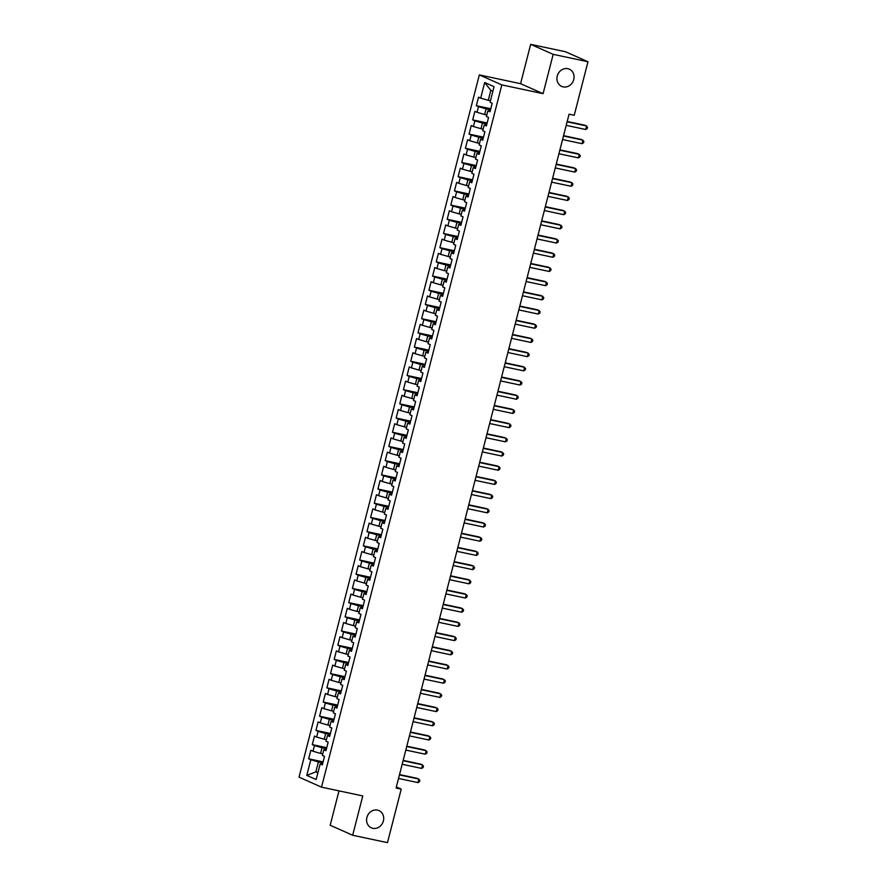 <?xml version="1.0" encoding="UTF-8"?>
<svg xmlns="http://www.w3.org/2000/svg" width="887" height="887" viewBox="0 0 887 887"><rect width="100%" height="100%" fill="white"/><g stroke="black" fill="none" stroke-linecap="round" stroke-linejoin="round"><path stroke-width="1.33" d="M377.474 810.13A9.413 8.393 -66 0 1 378.971 810.607A9.413 8.393 -66 0 1 383.14 821.805A9.413 8.393 -66 0 1 372.806 828.303A9.413 8.393 -66 0 1 371.32 827.815A9.413 8.393 -66 0 1 367.151 816.617A9.413 8.393 -66 0 1 377.474 810.13M567.846 68.698A9.413 8.393 -66 0 1 569.332 69.186A9.413 8.393 -66 0 1 573.501 80.384A9.413 8.393 -66 0 1 563.178 86.871A9.413 8.393 -66 0 1 561.682 86.394A9.413 8.393 -66 0 1 557.513 75.195A9.413 8.393 -66 0 1 567.846 68.698M339 790.871L330.175 825.254L352.671 835.255L387.475 842.65L401.223 789.12L396.334 786.957M479.335 74.907L299.03 777.156L321.526 787.157L501.831 84.908L479.335 74.907L520.569 83.677L543.077 93.678L553.178 54.351L530.67 44.35L520.569 83.677M530.67 44.35L565.474 51.745L587.97 61.746L553.178 54.351M492.884 91.283L490.821 90.374L484.69 82.513L480.687 98.135L478.525 97.171L476.341 105.697L478.492 106.651L477.04 112.327L474.878 111.374L472.693 119.889L474.855 120.854L473.392 126.531L471.23 125.566L469.046 134.092L471.208 135.046L469.744 140.723L467.593 139.769L465.398 148.284L467.56 149.249L466.107 154.926L463.945 153.961L461.761 162.487L463.912 163.441L462.46 169.129L460.298 168.164L458.113 176.679L460.275 177.644L458.812 183.321L456.65 182.367L454.466 190.882L456.628 191.836L455.164 197.524L453.013 196.559L450.818 205.074L452.98 206.039L451.516 211.716L449.365 210.762L447.17 219.277L449.332 220.242L447.88 225.919L445.717 224.954L443.533 233.481L445.684 234.434L444.232 240.111L442.07 239.157L439.885 247.673L442.048 248.637L440.584 254.314L438.422 253.349L436.238 261.876L438.4 262.829L436.936 268.506L434.785 267.552L432.59 276.068L434.752 277.032L433.288 282.709L431.137 281.744L428.942 290.271L431.104 291.224L429.652 296.912L427.49 295.948L425.305 304.463L427.456 305.427L426.004 311.104L423.842 310.151L421.658 318.666L423.82 319.63L422.356 325.307L420.194 324.343L418.01 332.869L420.172 333.822L418.708 339.499L416.557 338.546L414.362 347.061L416.524 348.026L415.072 353.702L412.91 352.738L410.725 361.264L412.876 362.218L411.424 367.894L409.262 366.941L407.078 375.456L409.229 376.421L407.776 382.097L405.614 381.133L403.43 389.659L405.592 390.613L404.128 396.301L401.966 395.336L399.782 403.851L401.944 404.816L400.48 410.493L398.33 409.539L396.134 418.054L398.296 419.008L396.844 424.696L394.682 423.731L392.497 432.246L394.648 433.211L393.196 438.888L391.034 437.934L388.85 446.449L391.012 447.414L389.548 453.091L387.386 452.126L385.202 460.652L387.364 461.606L385.9 467.283L383.738 466.329L381.554 474.844L383.716 475.809L382.253 481.486L380.102 480.521L377.906 489.047L380.068 490.001L378.616 495.678L376.454 494.724L374.27 503.239L376.421 504.204L374.968 509.881L372.806 508.916L370.622 517.443L372.784 518.396L371.32 524.084L369.158 523.119L366.974 531.635L369.136 532.599L367.673 538.276L365.522 537.322L363.326 545.838L365.488 546.791L364.025 552.479L361.874 551.514L359.678 560.03L361.841 560.994L360.388 566.671L358.226 565.718L356.042 574.233L358.193 575.197L356.74 580.874L354.578 579.91L352.394 588.436L354.556 589.389L353.093 595.066L350.93 594.113L348.746 602.628L350.908 603.592L349.445 609.269L347.294 608.305L345.098 616.831L347.26 617.784L345.808 623.461L343.646 622.508L341.462 631.023L343.613 631.987L342.16 637.664L339.998 636.7L337.814 645.226L339.965 646.179L338.512 651.867L336.35 650.903L334.166 659.418L336.328 660.383L334.865 666.059L332.703 665.106L330.518 673.621L332.68 674.575L331.217 680.262L329.066 679.298L326.871 687.813L329.033 688.778L327.58 694.454L325.418 693.501L323.234 702.016L325.385 702.981L323.932 708.658L321.77 707.693L319.586 716.219L321.737 717.173L320.285 722.85L318.123 721.896L315.938 730.411L318.1 731.376L316.637 737.053L314.475 736.088L312.291 744.614L314.453 745.568L312.989 751.245L310.838 750.291L308.643 758.806L323.101 761.878M484.69 82.513L494.059 86.682L490.056 102.293L492.207 103.258L490.023 111.773L487.861 110.82L486.409 116.496L488.56 117.45L486.375 125.976L484.213 125.012L482.761 130.688L484.923 131.653L482.728 140.168L480.577 139.215L479.113 144.891L481.275 145.856L479.091 154.371L476.929 153.407L475.465 159.095L477.627 160.048L475.443 168.563L473.281 167.61L471.829 173.287L473.98 174.251L471.795 182.766L469.633 181.802L468.181 187.49L470.332 188.443L468.148 196.969L465.985 196.005L464.533 201.682L466.695 202.646L464.5 211.161L462.349 210.208L460.885 215.885L463.047 216.838L460.863 225.365L458.701 224.4L457.237 230.077L459.399 231.041L457.215 239.557L455.053 238.603L453.601 244.28L455.752 245.233L453.567 253.76L451.405 252.795L449.953 258.472L452.115 259.436L449.92 267.952L447.769 266.998L446.305 272.675L448.467 273.639L446.272 282.155L444.121 281.19L442.657 286.878L444.819 287.832L442.635 296.347L440.473 295.393L439.01 301.07L441.172 302.035L438.987 310.55L436.825 309.585L435.373 315.273L437.524 316.227L435.34 324.753L433.178 323.788L431.725 329.465L433.887 330.43L431.692 338.945L429.541 337.991L428.077 343.668L430.239 344.622L428.055 353.148L425.893 352.183L424.429 357.86L426.592 358.825L424.407 367.34L422.245 366.386L420.782 372.063L422.944 373.017L420.76 381.543L418.597 380.578L417.145 386.255L419.296 387.22L417.112 395.735L414.95 394.782L413.497 400.458L415.659 401.423L413.464 409.938L411.313 408.974L409.849 414.661L412.012 415.615L409.827 424.13L407.665 423.177L406.202 428.853L408.364 429.818L406.179 438.333L404.017 437.369L402.565 443.056L404.716 444.01L402.532 452.536L400.37 451.572L398.917 457.248L401.068 458.213L398.884 466.728L396.722 465.775L395.269 471.452L397.431 472.405L395.236 480.931L393.085 479.967L391.622 485.644L393.784 486.608L391.599 495.123L389.437 494.17L387.974 499.847L390.136 500.8L387.952 509.326L385.79 508.362L384.337 514.039L386.488 515.003L384.304 523.518L382.142 522.565L380.689 528.242L382.851 529.206L380.656 537.722L378.505 536.757L377.042 542.445L379.204 543.398L377.008 551.914L374.857 550.96L373.394 556.637L375.556 557.601L373.372 566.117L371.209 565.152L369.746 570.84L371.908 571.793L369.724 580.32L367.562 579.355L366.109 585.032L368.26 585.997L366.076 594.512L363.914 593.558L362.461 599.235L364.624 600.189L362.428 608.715L360.277 607.75L358.814 613.427L360.976 614.392L358.78 622.907L356.629 621.953L355.166 627.63L357.328 628.584L355.144 637.11L352.982 636.145L351.518 641.822L353.68 642.787L351.496 651.302L349.334 650.348L347.881 656.025L350.032 656.99L347.848 665.505L345.686 664.54L344.234 670.228L346.396 671.182L344.2 679.697L342.049 678.743L340.586 684.42L342.748 685.385L340.564 693.9L338.402 692.935L336.938 698.623L339.1 699.577L336.916 708.103L334.754 707.139L333.301 712.815L335.452 713.78L333.268 722.295L331.106 721.342L329.654 727.018L331.805 727.972L329.62 736.498L327.458 735.534L326.006 741.21L328.168 742.175L325.972 750.69L323.822 749.737L322.358 755.414L324.52 756.367L322.336 764.893L320.174 763.929L316.16 779.551L306.791 775.382L310.805 759.771L308.643 758.806M587.97 61.746L574.233 115.277L569.077 114.179L396.068 788.022L401.223 789.12M322.746 753.883L320.584 753.429L322.036 747.752L326.494 748.695M312.989 751.245L320.584 753.429M314.453 745.568L322.036 747.752M320.174 763.929L322.58 763.94M326.394 739.691L324.232 739.226L325.684 733.549L330.13 734.491M316.637 737.053L324.232 739.226M318.1 731.376L325.684 733.549M323.822 749.737L326.216 749.748M330.042 725.488L327.868 725.034L329.332 719.346L333.778 720.299M320.285 722.85L327.868 725.034M321.737 717.173L329.332 719.346M327.458 735.534L329.864 735.545M333.689 711.296L331.516 710.831L332.98 705.154L337.426 706.096M323.932 708.658L331.516 710.831M325.385 702.981L332.98 705.154M331.106 721.342L333.512 721.353M337.337 697.093L335.164 696.639L336.616 690.951L341.074 691.904M327.58 694.454L335.164 696.639M329.033 688.778L336.616 690.951M334.754 707.139L337.16 707.15M340.974 682.901L338.812 682.436L340.264 676.759L344.721 677.701M331.217 680.262L338.812 682.436M332.68 674.575L340.264 676.759M338.402 692.935L340.796 692.958M344.622 668.698L342.46 668.233L343.912 662.556L348.358 663.509M334.865 666.059L342.46 668.233M336.328 660.383L343.912 662.556M342.049 678.743L344.444 678.755M348.269 654.495L346.096 654.041L347.56 648.364L352.006 649.306M338.512 651.867L346.096 654.041M339.965 646.179L347.56 648.364M345.686 664.54L348.092 664.563M351.917 640.303L349.744 639.837L351.208 634.161L355.654 635.103M342.16 637.664L349.744 639.837M343.613 631.987L351.208 634.161M349.334 650.348L351.74 650.359M355.565 626.1L353.392 625.645L354.844 619.969L359.302 620.911M345.808 623.461L353.392 625.645M347.26 617.784L354.844 619.969M352.982 636.145L355.388 636.156M359.202 611.908L357.04 611.442L358.492 605.766L362.949 606.708M349.445 609.269L357.04 611.442M350.908 603.592L358.492 605.766M356.629 621.953L359.024 621.964M362.85 597.705L360.676 597.25L362.14 591.562L366.586 592.516M353.093 595.066L360.676 597.25M354.556 589.389L362.14 591.562M360.277 607.75L362.672 607.761M366.497 583.513L364.324 583.047L365.788 577.37L370.234 578.313M356.74 580.874L364.324 583.047M358.193 575.197L365.788 577.37M363.914 593.558L366.32 593.569M370.145 569.31L367.972 568.855L369.435 563.167L373.882 564.121M360.388 566.671L367.972 568.855M361.841 560.994L369.435 563.167M367.562 579.355L369.968 579.366M373.793 555.118L371.62 554.652L373.072 548.975L377.529 549.918M364.025 552.479L371.62 554.652M365.488 546.791L373.072 548.975M371.209 565.152L373.615 565.174M377.43 540.915L375.268 540.449L376.72 534.772L381.177 535.726M367.673 538.276L375.268 540.449M369.136 532.599L376.72 534.772M374.857 550.96L377.252 550.971M381.077 526.712L378.904 526.257L380.368 520.58L384.814 521.523M371.32 524.084L378.904 526.257M372.784 518.396L380.368 520.58M378.505 536.757L380.9 536.768M384.725 512.52L382.552 512.054L384.016 506.377L388.462 507.32M374.968 509.881L382.552 512.054M376.421 504.204L384.016 506.377M382.142 522.565L384.548 522.576M388.373 498.317L386.2 497.862L387.663 492.185L392.109 493.128M378.616 495.678L386.2 497.862M380.068 490.001L387.663 492.185M385.79 508.362L388.196 508.373M392.01 484.125L389.848 483.659L391.3 477.982L395.757 478.925M382.253 481.486L389.848 483.659M383.716 475.809L391.3 477.982M389.437 494.17L391.843 494.181M395.657 469.922L393.495 469.467L394.948 463.779L399.394 464.733M385.9 467.283L393.495 469.467M387.364 461.606L394.948 463.779M393.085 479.967L395.48 479.978M399.305 455.73L397.132 455.264L398.596 449.587L403.042 450.529M389.548 453.091L397.132 455.264M391.012 447.414L398.596 449.587M396.722 465.775L399.128 465.786M402.953 441.526L400.78 441.072L402.243 435.384L406.689 436.337M393.196 438.888L400.78 441.072M394.648 433.211L402.243 435.384M400.37 451.572L402.776 451.583M406.601 427.334L404.428 426.869L405.891 421.192L410.337 422.134M396.844 424.696L404.428 426.869M398.296 419.008L405.891 421.192M404.017 437.369L406.423 437.391M410.237 413.131L408.075 412.666L409.528 406.989L413.985 407.942M400.48 410.493L408.075 412.666M401.944 404.816L409.528 406.989M407.665 423.177L410.06 423.188M413.885 398.928L411.723 398.474L413.176 392.797L417.622 393.739M404.128 396.301L411.723 398.474M405.592 390.613L413.176 392.797M411.313 408.974L413.708 408.985M417.533 384.736L415.36 384.271L416.823 378.594L421.27 379.536M407.776 382.097L415.36 384.271M409.229 376.421L416.823 378.594M414.95 394.782L417.356 394.793M421.181 370.533L419.008 370.079L420.471 364.402L424.917 365.344M411.424 367.894L419.008 370.079M412.876 362.218L420.471 364.402M418.597 380.578L421.003 380.59M424.829 356.341L422.655 355.875L424.108 350.199L428.565 351.141M415.072 353.702L422.655 355.875M416.524 348.026L424.108 350.199M422.245 366.386L424.651 366.398M428.465 342.138L426.303 341.683L427.756 335.996L432.213 336.949M418.708 339.499L426.303 341.683M420.172 333.822L427.756 335.996M425.893 352.183L428.288 352.194M432.113 327.946L429.951 327.48L431.404 321.804L435.85 322.746M422.356 325.307L429.951 327.48M423.82 319.63L431.404 321.804M429.541 337.991L431.936 338.002M435.761 313.743L433.588 313.288L435.051 307.601L439.497 308.554M426.004 311.104L433.588 313.288M427.456 305.427L435.051 307.601M433.178 323.788L435.584 323.799M439.409 299.551L437.236 299.085L438.699 293.409L443.145 294.351M429.652 296.912L437.236 299.085M431.104 291.224L438.699 293.409M436.825 309.585L439.231 309.607M443.056 285.348L440.883 284.882L442.336 279.205L446.793 280.159M433.288 282.709L440.883 284.882M434.752 277.032L442.336 279.205M440.473 295.393L442.879 295.404M446.693 271.145L444.531 270.69L445.984 265.013L450.441 265.956M436.936 268.506L444.531 270.69M438.4 262.829L445.984 265.013M444.121 281.19L446.516 281.201M450.341 256.953L448.168 256.487L449.631 250.81L454.077 251.753M440.584 254.314L448.168 256.487M442.048 248.637L449.631 250.81M447.769 266.998L450.164 267.009M453.989 242.75L451.816 242.295L453.279 236.618L457.725 237.561M444.232 240.111L451.816 242.295M445.684 234.434L453.279 236.618M451.405 252.795L453.811 252.806M457.637 228.558L455.463 228.092L456.927 222.415L461.373 223.358M447.88 225.919L455.463 228.092M449.332 220.242L456.927 222.415M455.053 238.603L457.459 238.614M461.273 214.355L459.111 213.9L460.564 208.212L465.021 209.166M451.516 211.716L459.111 213.9M452.98 206.039L460.564 208.212M458.701 224.4L461.107 224.411M464.921 200.163L462.759 199.697L464.211 194.02L468.669 194.963M455.164 197.524L462.759 199.697M456.628 191.836L464.211 194.02M462.349 210.208L464.744 210.219M468.569 185.96L466.396 185.505L467.859 179.817L472.305 180.771M458.812 183.321L466.396 185.505M460.275 177.644L467.859 179.817M465.985 196.005L468.391 196.016M472.217 171.768L470.043 171.302L471.507 165.625L475.953 166.568M462.46 169.129L470.043 171.302M463.912 163.441L471.507 165.625M469.633 181.802L472.039 181.824M475.864 157.564L473.691 157.099L475.155 151.422L479.601 152.376M466.107 154.926L473.691 157.099M467.56 149.249L475.155 151.422M473.281 167.61L475.687 167.621M479.501 143.361L477.339 142.907L478.792 137.23L483.249 138.172M469.744 140.723L477.339 142.907M471.208 135.046L478.792 137.23M476.929 153.407L479.335 153.418M483.149 129.169L480.987 128.704L482.439 123.027L486.885 123.969M473.392 126.531L480.987 128.704M474.855 120.854L482.439 123.027M480.577 139.215L482.971 139.226M486.797 114.966L484.624 114.512L486.087 108.835L490.533 109.777M477.04 112.327L484.624 114.512M478.492 106.651L486.087 108.835M484.213 125.012L486.619 125.023M490.444 100.774L488.271 100.309L490.821 90.374M480.687 98.135L488.271 100.309M487.861 110.82L490.267 110.831M543.077 93.678L501.831 84.908M352.671 835.255L362.772 795.927L321.526 787.157M318.012 772.344L315.839 771.89L317.901 772.799M322.846 762.887L318.4 761.944L315.839 771.89L306.791 775.382M310.805 759.771L318.4 761.944M476.341 105.697L490.799 108.768M472.693 119.889L487.151 122.96M469.046 134.092L483.504 137.163M465.398 148.284L479.856 151.355M461.761 162.487L476.208 165.559M458.113 176.679L472.571 179.762M454.466 190.882L468.924 193.954M450.818 205.074L465.276 208.157M447.17 219.277L461.628 222.349M443.533 233.481L457.991 236.552M439.885 247.673L454.344 250.744M436.238 261.876L450.696 264.947M432.59 276.068L447.048 279.139M428.942 290.271L443.4 293.342M425.305 304.463L439.764 307.545M421.658 318.666L436.116 321.737M418.01 332.869L432.468 335.94M414.362 347.061L428.82 350.132M410.725 361.264L425.172 364.335M407.078 375.456L421.536 378.527M403.43 389.659L417.888 392.73M399.782 403.851L414.24 406.922M396.134 418.054L410.592 421.125M392.497 432.246L406.945 435.329M388.85 446.449L403.308 449.521M385.202 460.652L399.66 463.724M381.554 474.844L396.012 477.916M377.906 489.047L392.364 492.119M374.27 503.239L388.728 506.311M370.622 517.443L385.08 520.514M366.974 531.635L381.432 534.706M363.326 545.838L377.784 548.909M359.678 560.03L374.137 563.112M356.042 574.233L370.5 577.304M352.394 588.436L366.852 591.507M348.746 602.628L363.204 605.699M345.098 616.831L359.557 619.902M341.462 631.023L355.909 634.094M337.814 645.226L352.272 648.297M334.166 659.418L348.624 662.489M330.518 673.621L344.976 676.692M326.871 687.813L341.329 690.895M323.234 702.016L337.681 705.087M319.586 716.219L334.044 719.29M315.938 730.411L330.396 733.482M312.291 744.614L326.749 747.686M567.115 121.807L586.584 125.943L585.675 129.491L566.205 125.355M567.203 121.464L585.065 125.267L587.538 127.163L587.172 128.582L585.675 129.491M563.478 135.999L582.947 140.135L582.038 143.694L562.558 139.547M563.555 135.667L581.428 139.459L583.89 141.355L583.524 142.774L582.038 143.694M559.83 150.202L579.3 154.338L578.391 157.886L558.921 153.75M559.919 149.859L577.781 153.662L580.242 155.558L579.876 156.977L578.391 157.886M556.182 164.394L575.652 168.541L574.743 172.089L555.273 167.942M556.271 164.062L574.133 167.865L576.594 169.75L576.24 171.169L574.743 172.089M552.534 178.597L572.004 182.733L571.095 186.281L551.625 182.145M552.623 178.265L570.485 182.057L572.958 183.953L572.592 185.372L571.095 186.281M548.898 192.789L568.367 196.936L567.447 200.484L547.978 196.337M548.975 192.457L566.837 196.26L569.31 198.156L568.944 199.575L567.447 200.484M545.25 206.993L564.72 211.128L563.81 214.676L544.341 210.541M545.328 206.66L563.201 210.452L565.662 212.348L565.296 213.767L563.81 214.676M541.602 221.185L561.072 225.331L560.163 228.879L540.693 224.744M541.691 220.852L559.553 224.655L562.014 226.551L561.648 227.97L560.163 228.879M537.954 235.388L557.424 239.523L556.515 243.071L537.045 238.936M538.043 235.055L555.905 238.847L558.366 240.743L558.012 242.162L556.515 243.071M534.307 249.591L553.776 253.726L552.867 257.274L533.397 253.139M534.395 249.247L552.257 253.05L554.73 254.946L554.364 256.365L552.867 257.274M530.67 263.783L550.14 267.918L549.219 271.477L529.75 267.331M530.748 263.45L548.609 267.242L551.082 269.138L550.716 270.557L549.219 271.477M527.022 277.986L546.492 282.121L545.583 285.669L526.113 281.534M527.111 277.642L544.973 281.445L547.434 283.341L547.068 284.76L545.583 285.669M523.374 292.178L542.844 296.325L541.935 299.873L522.465 295.726M523.463 291.845L541.325 295.648L543.786 297.533L543.421 298.952L541.935 299.873M519.727 306.381L539.196 310.517L538.287 314.065L518.817 309.929M519.815 306.048L537.677 309.84L540.15 311.736L539.784 313.155L538.287 314.065M516.079 320.573L535.548 324.72L534.639 328.268L515.17 324.121M516.167 320.24L534.029 324.043L536.502 325.939L536.136 327.358L534.639 328.268M512.442 334.776L531.912 338.912L530.991 342.46L511.522 338.324M512.52 334.443L530.382 338.235L532.854 340.131L532.488 341.55L530.991 342.46M508.794 348.968L528.264 353.115L527.355 356.663L507.885 352.527M508.883 348.635L526.745 352.438L529.206 354.334L528.84 355.754L527.355 356.663M505.147 363.171L524.616 367.307L523.707 370.855L504.237 366.719M505.235 362.838L523.097 366.63L525.559 368.526L525.193 369.946L523.707 370.855M501.499 377.374L520.968 381.51L520.059 385.058L500.59 380.922M501.587 377.03L519.449 380.833L521.922 382.729L521.556 384.149L520.059 385.058M497.851 391.566L517.321 395.702L516.411 399.261L496.942 395.114M497.94 391.234L515.802 395.025L518.274 396.921L517.908 398.341L516.411 399.261M494.214 405.769L513.684 409.905L512.764 413.453L493.294 409.317M494.292 405.437L512.165 409.229L514.626 411.124L514.26 412.544L512.764 413.453M490.566 419.961L510.036 424.108L509.127 427.656L489.657 423.509M490.655 419.629L508.517 423.432L510.979 425.316L510.613 426.736L509.127 427.656M486.919 434.164L506.388 438.3L505.479 441.848L486.009 437.712M487.007 433.832L504.869 437.624L507.331 439.52L506.976 440.939L505.479 441.848M483.271 448.356L502.741 452.503L501.831 456.051L482.362 451.904M483.36 448.024L501.222 451.827L503.694 453.723L503.328 455.142L501.831 456.051M479.623 462.559L499.104 466.695L498.184 470.243L478.714 466.107M479.712 462.227L497.574 466.019L500.046 467.915L499.68 469.334L498.184 470.243M475.986 476.751L495.456 480.898L494.547 484.446L475.077 480.31M476.064 476.419L493.937 480.222L496.398 482.118L496.033 483.537L494.547 484.446M472.339 490.954L491.808 495.09L490.899 498.638L471.429 494.502M472.427 490.622L490.289 494.414L492.751 496.31L492.385 497.729L490.899 498.638M468.691 505.158L488.16 509.293L487.251 512.841L467.782 508.706M468.779 504.814L486.641 508.617L489.103 510.513L488.748 511.932L487.251 512.841M465.043 519.35L484.513 523.485L483.603 527.044L464.134 522.898M465.132 519.017L482.994 522.809L485.466 524.705L485.1 526.124L483.603 527.044M461.406 533.553L480.876 537.688L479.956 541.236L460.486 537.101M461.484 533.22L479.346 537.012L481.818 538.908L481.453 540.327L479.956 541.236M457.759 547.745L477.228 551.891L476.319 555.439L456.849 551.293M457.836 547.412L475.709 551.215L478.171 553.1L477.805 554.519L476.319 555.439M454.111 561.948L473.58 566.083L472.671 569.631L453.202 565.496M454.199 561.615L472.061 565.407L474.523 567.303L474.157 568.722L472.671 569.631M450.463 576.14L469.933 580.286L469.023 583.834L449.554 579.688M450.552 575.807L468.414 579.61L470.886 581.506L470.52 582.925L469.023 583.834M446.815 590.343L466.285 594.478L465.376 598.026L445.906 593.891M446.904 590.01L464.766 593.802L467.238 595.698L466.872 597.117L465.376 598.026M443.178 604.535L462.648 608.682L461.728 612.23L442.258 608.094M443.256 604.202L461.118 608.005L463.591 609.901L463.225 611.32L461.728 612.23M439.531 618.738L459 622.874L458.091 626.422L438.621 622.286M439.619 618.405L457.481 622.197L459.943 624.093L459.577 625.512L458.091 626.422M435.883 632.941L455.353 637.077L454.443 640.625L434.974 636.489M435.972 632.597L453.834 636.4L456.295 638.296L455.929 639.715L454.443 640.625M432.235 647.133L451.705 651.269L450.796 654.828L431.326 650.681M432.324 646.8L450.186 650.592L452.658 652.488L452.292 653.907L450.796 654.828M428.587 661.336L448.057 665.472L447.148 669.02L427.678 664.884M428.676 661.003L446.538 664.795L449.01 666.691L448.645 668.111L447.148 669.02M424.951 675.528L444.42 679.675L443.5 683.223L424.03 679.076M425.028 675.195L442.901 678.998L445.363 680.883L444.997 682.303L443.5 683.223M421.303 689.731L440.772 693.867L439.863 697.415L420.394 693.279M421.392 689.399L439.253 693.191L441.715 695.086L441.349 696.506L439.863 697.415M417.655 703.923L437.125 708.07L436.216 711.618L416.746 707.471M417.744 703.591L435.606 707.394L438.067 709.29L437.712 710.709L436.216 711.618M414.007 718.126L433.477 722.262L432.568 725.81L413.098 721.674M414.096 717.794L431.958 721.586L434.43 723.482L434.065 724.901L432.568 725.81M410.359 732.318L429.829 736.465L428.92 740.013L409.45 735.877M410.448 731.986L428.31 735.789L430.783 737.685L430.417 739.104L428.92 740.013M406.723 746.521L426.192 750.657L425.272 754.205L405.802 750.069M406.8 746.189L424.673 749.981L427.135 751.877L426.769 753.296L425.272 754.205M403.075 760.724L422.545 764.86L421.635 768.408L402.166 764.272M403.164 760.381L421.026 764.184L423.487 766.08L423.121 767.499L421.635 768.408M399.427 774.916L418.897 779.052L417.988 782.611L398.518 778.464M399.516 774.584L417.378 778.376L419.839 780.272L419.484 781.691L417.988 782.611"/></g></svg>
